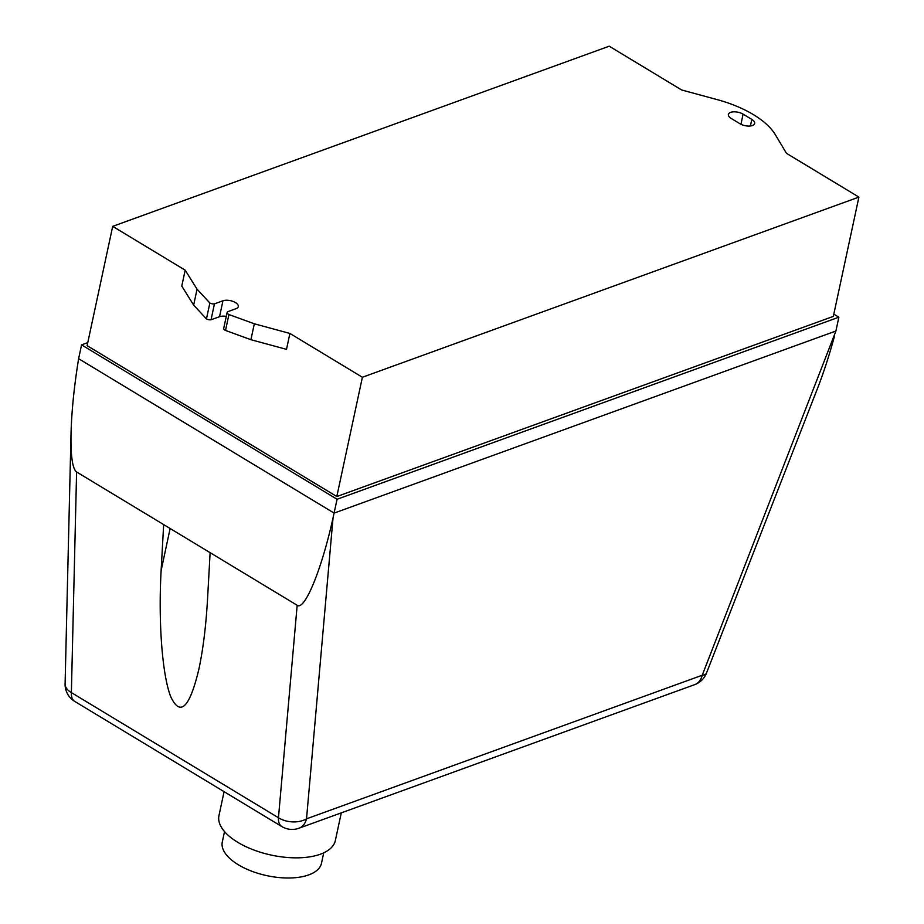 <?xml version="1.0" encoding="UTF-8"?>
<svg xmlns="http://www.w3.org/2000/svg" width="924" height="924" viewBox="0 0 924 924"><rect width="100%" height="100%" fill="white"/><g stroke="black" fill="none" stroke-linecap="round" stroke-linejoin="round"><path stroke-width="1.39" d="M224.52 831.577L222.291 841.972A50.728 23.585 12.1 0 0 251.617 871.159A50.728 23.585 12.1 0 0 308.766 874.889A50.728 23.585 12.1 0 0 321.494 863.247L323.723 852.84M224.093 791.66L218.965 815.58A59.517 27.662 12.1 0 0 253.372 849.826A59.517 27.662 12.1 0 0 320.409 854.203A59.517 27.662 12.1 0 0 335.343 840.54L341.279 812.877M210.118 552.668L76.6 471.979C72.465 468.872 70.605 455.867 71.044 432.963C71.598 412.381 73.862 389.293 77.824 363.686L78.609 358.685L334.107 513.097L835.908 331.023L702.24 675.236A19.97 14.195 70.1 0 1 694.675 684.649A19.97 19.97 0 0 0 706.479 673.122L706.479 673.122A19.97 6.491 -158.7 0 1 702.24 675.236L306.525 818.826A19.97 12.382 -175 0 1 278.459 817.74A19.97 10.545 121.1 0 0 281.808 826.553A19.97 19.97 0 0 0 298.96 828.227A19.97 14.195 -109.9 0 0 306.525 818.826L333.033 517.914C321.702 569.496 304.666 611.018 297.17 605.278L210.118 552.668L207.577 598.59C206.04 625.49 203.165 648.902 198.96 668.849C189.651 707.969 180.203 717.163 170.628 696.442C162.22 674.67 158.258 622.129 161.123 570.524L163.663 524.589M297.17 605.278L278.459 817.74L71.379 692.596A19.97 11.665 -178.6 0 1 65.096 683.841A19.97 19.97 0 0 0 74.729 701.408A19.97 10.545 -58.9 0 1 71.379 692.596L76.6 471.979M706.479 673.122L817.752 387.791C823.688 372.488 829.29 355.209 834.568 335.932M333.033 517.914L337.075 499.26L81.578 344.86L87.78 342.608M254.331 323.793L228.933 314.541L225.514 330.446L250.912 339.697L286.498 349.353L289.905 333.448L254.331 323.793L250.912 339.697M228.933 314.541A3.996 1.86 -167.9 0 1 227.131 312.451A3.996 1.86 -167.9 0 1 228.124 311.538L236.024 308.674A8.986 4.181 12.1 0 0 238.277 306.606A8.986 4.181 12.1 0 0 233.079 301.443A8.986 4.181 12.1 0 0 222.95 300.785L214.449 303.869A3.996 1.86 -167.9 0 1 209.863 303.014L197.055 289.189L185.181 270.166L181.774 286.07L193.647 305.093L206.456 318.919A3.996 1.86 12.1 0 0 211.042 319.773L219.542 316.689A8.986 4.181 -167.9 0 1 226.276 316.412M197.055 289.189L193.647 305.093M209.863 303.014L206.456 318.919M214.449 303.869L211.042 319.773M227.131 312.451L223.712 328.367A3.996 1.86 12.1 0 0 225.514 330.446M731.231 118.468A8.986 4.181 -167.9 0 1 728.378 114.426A8.986 4.181 -167.9 0 1 734.003 111.816A8.986 4.181 -167.9 0 1 743.104 114.149L751.824 119.415A8.986 4.181 -167.9 0 1 754.665 123.458A8.986 4.181 -167.9 0 1 749.041 126.068A8.986 4.181 -167.9 0 1 739.939 123.724L731.231 118.468M717.301 99.653A79.88 37.133 -167.9 0 1 775.363 134.742L786.463 153.315L858.904 197.101L833.332 316.389L336.81 496.546L87.122 345.657L112.693 226.357L609.216 46.2L681.658 89.986L717.301 99.653M833.818 314.137L838.876 317.186L337.075 499.26M838.876 317.186L835.908 331.023M81.578 344.86L78.609 358.685M858.904 197.101L362.393 377.258L336.81 496.546M185.181 270.166L112.693 226.357M362.393 377.258L289.905 333.448M170.132 528.505L161.123 570.524M222.95 300.785L219.542 316.689M743.104 114.149L740.944 124.278M751.824 119.415L750.415 125.976M281.808 826.553L74.729 701.408M71.044 432.963L65.096 683.841M694.675 684.649L298.96 828.227"/></g></svg>
